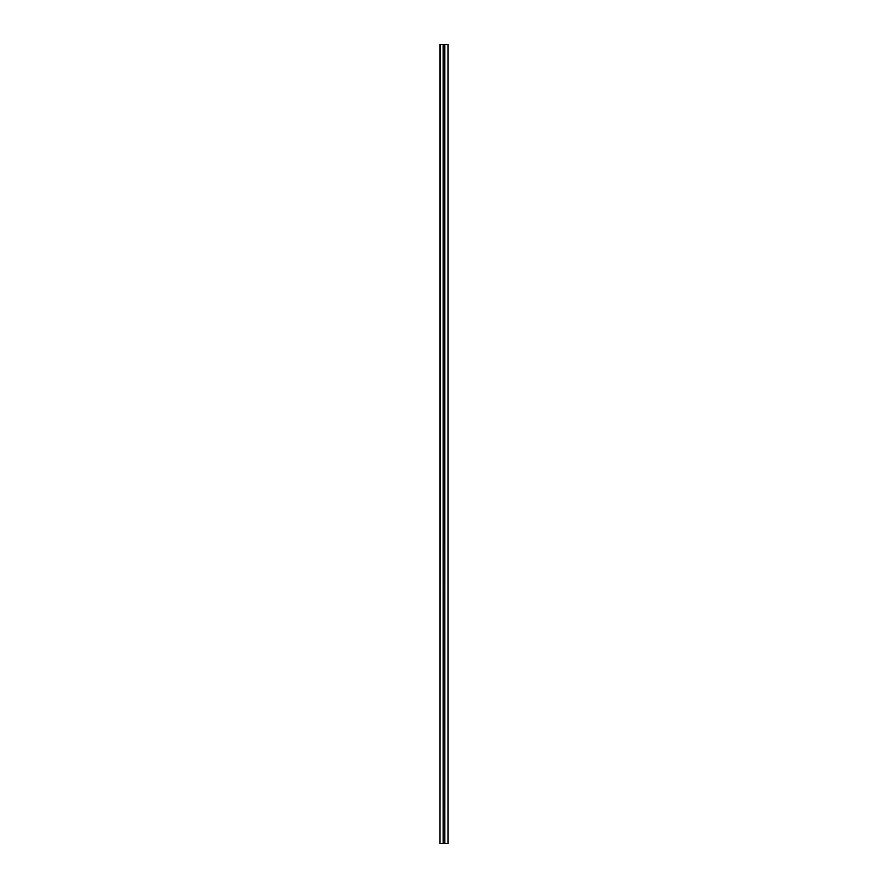 <?xml version="1.0" encoding="UTF-8"?>
<svg xmlns="http://www.w3.org/2000/svg" width="888" height="888" viewBox="0 0 888 888"><rect width="100%" height="100%" fill="white"/><g stroke="black" fill="none" stroke-linecap="round" stroke-linejoin="round"><path stroke-width="1.33" d="M440.27 843.6L447.996 843.6L447.996 44.4L440.004 44.4L440.004 843.6L440.27 44.4M444.844 843.6L444.844 44.4M443.123 843.6L443.123 44.4"/></g></svg>
